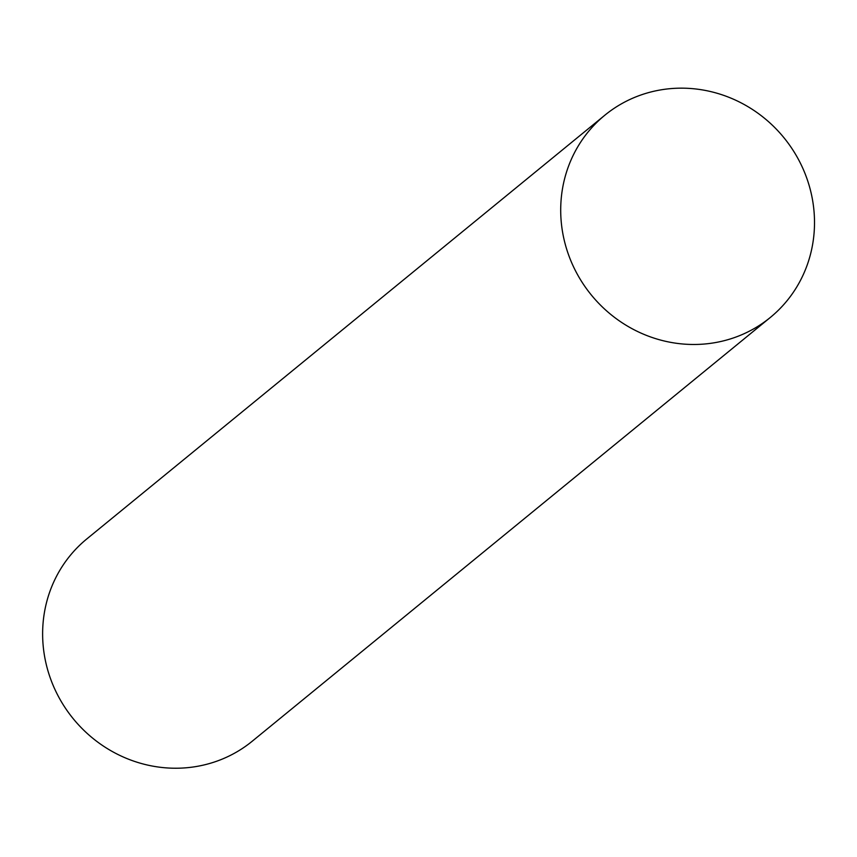 <?xml version="1.0" encoding="UTF-8"?>
<svg xmlns="http://www.w3.org/2000/svg" width="857" height="857" viewBox="0 0 857 857"><rect width="100%" height="100%" fill="white"/><g stroke="black" fill="none" stroke-linecap="round" stroke-linejoin="round"><path stroke-width="1.29" d="M770.325 317.454L252.247 741.209A130.66 124.329 -129.3 0 1 113.167 751.996A130.66 124.329 -129.3 0 1 42.85 626.221A130.66 124.329 -129.3 0 1 86.803 538.935L604.881 115.181A130.66 124.329 -129.3 0 1 783.844 137.602A130.66 124.329 -129.3 0 1 770.325 317.454A130.66 124.329 -129.3 0 1 631.234 328.242A130.66 124.329 -129.3 0 1 560.928 202.466A130.66 124.329 -129.3 0 1 604.881 115.181"/></g></svg>
